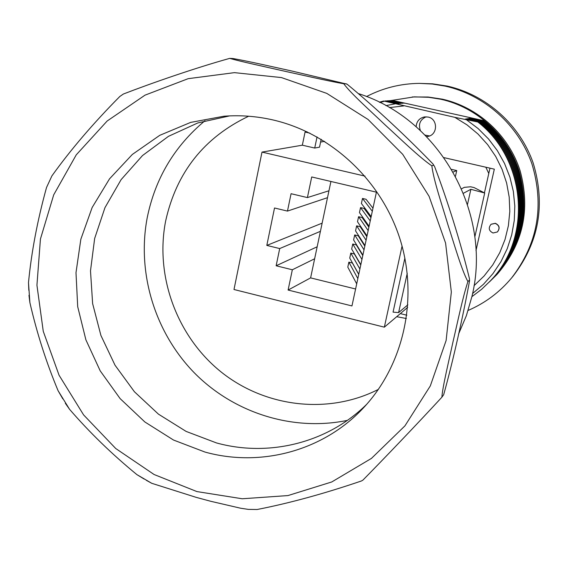 <?xml version="1.0" encoding="UTF-8"?>
<svg xmlns="http://www.w3.org/2000/svg" width="568" height="568" viewBox="0 0 568 568"><rect width="100%" height="100%" fill="white"/><g stroke="black" fill="none" stroke-linecap="round" stroke-linejoin="round"><path stroke-width="0.85" d="M441.876 397.217L443.672 394.717C453.491 359.452 463.495 314.005 469.537 280.904L469.438 278.611C460.74 242.714 447.435 200.291 434.612 166.587L432.944 163.932C408.555 138.564 375.718 107.714 347.076 84.17L292.378 71.142C273.449 67.01 250.289 61.607 233.086 58.539L229.784 58.376C239.554 61.287 264.773 66.69 283.226 70.893C302.396 75.075 327.061 80.819 343.768 83.759C350.861 93.535 370.897 111.307 385.289 125.059C400.234 138.656 418.978 157.017 431.836 165.828C433.668 180.588 442.245 205.559 448.017 225.034C454.265 244.141 461.599 270.119 467.911 281.593C462.671 297.547 457.602 322.17 453.037 341.666C448.919 360.708 442.571 386.9 441.876 397.217C417.203 424.019 382.811 459.917 362.924 480.109L361.496 480.947C324.065 493.713 289.268 503.227 257.112 509.503L248.379 509.389L240.761 508.253L210.778 501.295L196.13 497.348L151.755 483.304L146.31 480.308M272.803 119.905C256.558 116.213 240.271 114.992 223.941 116.227L190.699 122.383L159.75 135.333L132.337 154.446L109.525 178.849L92.151 207.505L80.848 239.213L75.991 272.711L77.702 306.692L85.889 339.827L100.209 370.861L120.118 398.601L144.861 421.967L173.51 440.037L204.984 452.057C260.478 467.485 322.78 451.07 362.817 408.541C403.386 365.906 418.644 299.442 400.298 240.008C381.845 180.61 331.208 133.288 272.803 119.905M229.649 115.893L197.849 122.929L168.426 136.356L142.518 155.54L121.105 179.644L104.959 207.668L94.65 238.475L90.497 270.858L92.627 303.596L100.905 335.439L115.02 365.203L134.431 391.771L158.436 414.136L186.141 431.424L216.514 442.941C268.912 457.389 327.544 442.962 366.68 404.324M62.842 398.899L58.085 390.706C46.257 362.398 36.856 333.018 29.877 302.559L28.968 295.282M28.826 290.312L28.492 282.594C31.46 251.929 37.474 220.235 46.526 187.497L51.887 175.931M51.88 175.931C70.645 149.732 93.294 123.249 119.834 96.468L123.391 94.018C150.953 83.382 194.27 68.252 229.678 58.376L229.784 58.376M346.161 83.745L343.768 83.759M433.597 165.217L431.836 165.828M469.409 280.138L467.911 281.593M144.158 479.051L136.909 474.635C112.073 454.293 89.616 432.511 69.544 409.287L65.348 403.301M426.582 136.618L428.059 136.405C437.992 134.708 437.992 118.769 428.038 117.043L424.566 116.901C419.354 118.073 416.55 121.36 416.152 126.749M426.142 116.809C420.086 119.621 418.169 124.207 420.398 130.569M425.084 135.099L429.564 135.944M493.045 233.001L497.376 231.964C500.11 228.272 499.393 225.411 495.225 223.38L491.064 224.282C488.139 227.967 488.8 230.871 493.045 233.001M497.426 231.914L497.483 231.872C500.216 228.18 499.506 225.326 495.339 223.288L491.121 224.239M390.244 100.664L414.292 96.858L428.67 97.298L440.889 99.258C476.95 107.302 507.799 135.553 519.173 171.323C529.724 210.174 522.233 244.645 496.702 274.734L489.375 281.962M412.24 96.958L428.109 97.022L442.295 99.151C478.149 107.146 508.807 135.227 520.118 170.776C530.597 209.393 523.149 243.658 497.767 273.577L496.702 274.734M366.537 96.553C382.967 88.004 400.546 83.61 419.255 83.382L432.255 84.021L445.149 86.116C484.511 94.835 518.449 125.045 531.889 163.761C544.563 205.73 537.818 243.764 511.661 277.873C499.662 292.236 485.157 303.085 468.146 310.426M406.383 318.513L396.684 316.703M419.255 83.382L432.589 83.816L447.208 86.073C486.222 94.714 519.855 124.655 533.174 163.016C545.734 204.601 539.046 242.302 513.11 276.119L511.661 277.873M475.991 250.566L494.33 169.157L444.034 157.641M380.02 102.552L384.493 101.189L454.84 117.349L477.83 121.999C526.174 159.31 532.521 237.452 490.66 280.592L481.678 289.254L471.901 296.673M403.763 105.911L389.414 107.608M474.024 285.704L484.121 275.977L492.768 264.887L499.79 252.632L505.037 239.469L508.403 225.638L509.801 211.431L509.205 197.124L506.62 183.002L502.098 169.37L495.722 156.484L487.628 144.613L477.979 133.998L466.974 124.853L454.84 117.349M384.65 101.104L385.516 100.884L397.742 103.766L384.493 101.189M386.439 100.983L387.291 100.763L399.105 103.66L385.516 100.884M388.2 100.863L389.052 100.642L400.802 103.525L387.291 100.763M389.946 100.742L390.784 100.529L402.471 103.39L389.052 100.642M490.66 280.592L490.873 280.358C532.692 237.268 526.351 159.218 478.064 121.957L465.426 118.975L479.058 121.751C527.104 158.827 533.409 236.473 491.796 279.357L492.009 279.129C533.572 236.288 527.274 158.735 479.285 121.701L466.726 118.74L480.272 121.502C528.02 158.344 534.282 235.507 492.917 278.142L493.13 277.915C534.445 235.329 528.19 158.252 480.5 121.453L468.011 118.513L481.472 121.254C528.929 157.868 535.148 234.556 494.032 276.935L494.238 276.708C535.304 234.378 529.092 157.776 481.692 121.204L469.282 118.286L482.651 121.005C529.823 157.393 536 233.611 495.126 275.75L495.331 275.523C536.156 233.434 529.987 157.308 482.871 120.963L470.531 118.059L483.822 120.771C530.704 156.931 536.845 232.681 496.205 274.571L495.765 275.047M395.207 103.837L385.899 105.627M391.671 100.628L392.495 100.415L404.118 103.255L390.784 100.529M379.339 102.219L383.748 100.997M496.205 274.571L496.219 274.557C523.398 242.614 530.235 206.34 516.724 165.735C509.886 147.999 498.995 132.997 484.035 120.721L392.495 100.415M491.796 279.357L491.334 279.854M492.917 278.142L492.463 278.632M494.032 276.935L493.578 277.418M495.126 275.75L494.678 276.226M472.59 293.521L483.489 284.263L492.967 273.613L500.983 261.621L507.252 248.663L511.711 234.889L514.26 220.533L514.807 206.006L513.344 191.381L509.908 177.159L504.547 163.485L497.355 150.634L488.53 138.968L478.114 128.553L466.477 119.763M485.825 167.212L488.785 173.467M484.426 192.871L489.978 168.163M407.689 307.373L384.344 327.168L233.995 289.51L261.997 152.096L365.011 176.123M467.507 204.366L470.872 189.307L463.445 193.248M407.235 273.286L398.608 312.592L407.881 304.81M402.059 246.072L384.344 327.168M451.645 169.385L456.736 170.556L455.486 176.201M456.736 170.556L453.172 172.019M404.885 258.092L393.056 312.137L398.608 312.592M309.887 133.146L305.066 132.039L302.339 145.188L261.997 152.096M305.066 132.039L307.039 131.769M324.626 141.375L320.593 142.064M307.409 197.586L311.718 176.96L376.421 192.161L351.954 305.939L288.104 290.049L292.342 269.772L276.14 265.774L279.704 248.564L266.811 245.419L274.521 207.987L287.472 211.09L291.072 193.709L307.409 197.586L328.957 190.77L314.636 258.774L292.342 269.772M321.176 139.274L319.528 147.162L314.722 148.049L302.339 145.188M287.472 211.09L327.502 197.678M266.811 245.419L322.134 223.153M279.704 248.564L320.416 231.325M276.14 265.774L317.157 246.782M372.977 208.179L366.04 199.283L362.49 198.445L361.411 203.486L371.167 216.593M370.932 217.686L364.081 208.428L360.538 207.59L359.459 212.624L369.086 226.256M368.888 227.186L362.128 217.565L358.585 216.72L357.506 221.747L367.013 235.897M366.85 236.657L360.169 226.682L356.633 225.837L355.561 230.856L364.947 245.518M358.735 274.408L352.394 263.005L348.866 262.146L347.801 267.13L356.704 283.851M360.758 264.993L354.333 253.946L350.804 253.094L349.739 258.085L358.763 274.294M362.789 255.564L356.278 244.872L352.742 244.02L351.677 249.025L360.822 264.716M364.819 246.121L358.223 235.784L354.688 234.932L353.615 239.944L362.881 255.124M355.603 288.991L310.611 277.887L314.636 258.774M328.957 190.77L330.917 181.476M310.611 277.887L288.104 290.049M474.82 236.97L484.703 193.013L474.102 187.589L470.602 186.78L464.354 187.355L461.571 188.768M484.703 193.013L470.872 189.307M406.844 315.212L400.348 313.6M317.043 136.909L314.722 148.049M364.017 249.835L354.688 234.932M361.958 259.434L352.742 244.02M359.892 269.019L350.804 253.094M357.84 278.583L348.866 262.146M366.083 240.214L356.633 225.837M368.156 230.58L358.585 216.72M370.23 220.931L360.538 207.59M372.31 211.261L362.49 198.445M196.911 491.576L242.238 498.768L287.933 495.58L331.755 481.962L371.465 458.383L404.941 425.858L430.324 385.899L446.121 340.495L451.34 292.016L445.582 243.069L429.081 196.322L402.726 154.34L367.986 119.415L326.792 93.393L281.444 77.575L234.406 72.647L188.15 78.675L145.032 95.147L107.146 121.019L76.254 154.844L53.712 194.831L40.442 238.986L36.934 285.2L43.26 331.307L59.051 375.207L83.581 414.881L115.737 448.514L154.091 474.514L196.911 491.576M28.492 282.594L29.877 302.559M58.085 390.706L69.544 409.287M136.916 474.635L151.762 483.304M204.977 120.736C174.411 146.217 155.163 178.551 147.218 217.729C136.732 272.874 154.851 332.323 194.164 372.672C233.64 412.829 292.52 431.687 347.339 420.391M458.575 334.034L466.385 315.638L471.98 296.333M165.593 221.264C154.851 276.616 177.173 336.845 221.385 372.182C265.632 407.426 328.503 414.825 378.437 389.364M358.855 93.748C439.738 119.287 492.406 213.334 472.001 296.212M248.67 116.227C204.111 137.442 176.435 172.345 165.657 220.945"/></g></svg>

